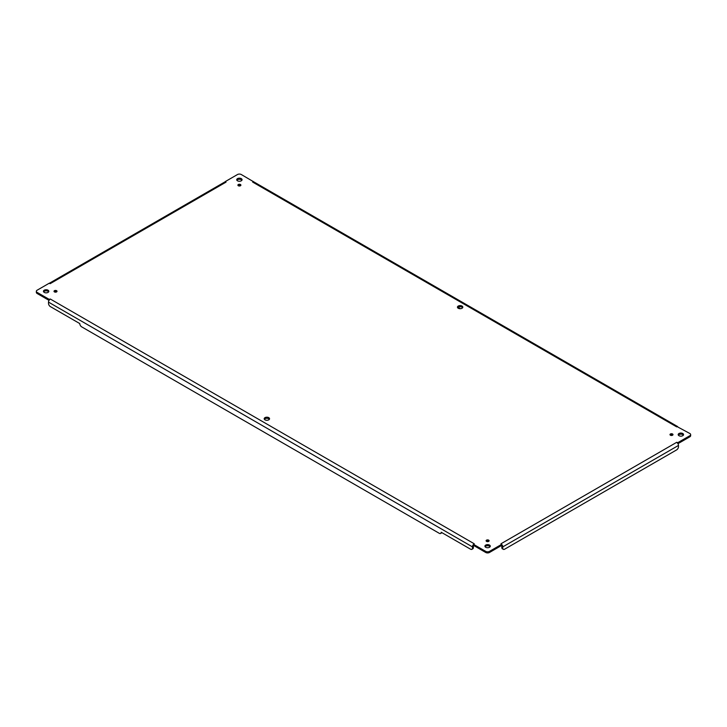 <?xml version="1.0" encoding="UTF-8"?>
<svg xmlns="http://www.w3.org/2000/svg" width="727" height="727" viewBox="0 0 727 727"><rect width="100%" height="100%" fill="white"/><g stroke="black" fill="none" stroke-linecap="round" stroke-linejoin="round"><path stroke-width="1.09" d="M503.32 549.321A2.681 1.545 120 0 0 504.656 549.194L676.601 449.922A2.681 1.545 120 0 0 678.5 446.632L678.5 445.433L502.766 546.886L502.766 548.094A2.681 1.545 120 0 0 503.32 549.321L502.366 548.776A2.681 1.545 -60 0 1 501.812 547.549L501.812 546.341A1.2 0.691 -120 0 0 501.548 545.468L489.498 552.475A2.681 1.545 180 0 1 485.709 552.475L485.709 551.375A2.681 1.545 0 0 0 489.498 551.375L501.548 544.423L500.967 543.778L502.103 544.905L501.548 545.368M501.621 545.314L501.548 544.423L502.103 544.905A2.544 1.463 -120 0 1 502.766 546.886M678.5 445.433A2.544 1.463 -120 0 0 677.846 443.452L677.818 442.652L689.868 435.7A2.681 1.545 0 0 0 690.65 434.601A2.681 1.545 0 0 0 689.868 433.51L677.718 426.958M677.973 443.661L689.868 436.791L689.868 435.7M690.65 434.601L690.65 435.7A2.681 1.545 180 0 1 689.868 436.791M460.427 308.702L458.01 307.312M677.655 426.585L254.032 182.004A2.544 1.463 120 0 0 253.896 181.941L241.291 174.525A2.681 1.545 0 0 0 237.502 174.525L225.452 181.486L226.033 182.132L224.897 181.941L225.452 181.486M49.182 283.312L50.181 283.657L49.182 283.248L37.132 290.209A2.681 1.545 0 0 0 36.35 291.3A2.681 1.545 0 0 0 37.132 292.399L49.182 299.351L50.299 299.015L49.154 300.151L49.182 299.351M49.345 283.276L224.761 182.004A2.544 1.463 60 0 1 224.897 181.941M49.027 300.36L37.132 293.49A2.681 1.545 180 0 1 36.35 292.399L36.35 291.3M472.45 546.886L48.5 302.123L48.5 303.332A2.681 1.545 -120 0 0 50.399 306.621L79.77 323.57A2.681 1.545 -120 0 0 81.66 326.85L439.29 533.327A2.681 1.545 -120 0 0 440.626 533.464A2.681 1.545 -120 0 0 441.18 532.237L470.551 549.194A2.681 1.545 -120 0 0 471.896 549.321A2.681 1.545 -120 0 0 472.45 548.094L472.45 546.886A2.544 1.463 -60 0 1 473.104 544.905L473.659 545.368M441.88 532.637A2.681 1.545 60 0 1 441.58 532.918L440.626 533.464M485.709 552.475L473.659 545.459A1.2 0.691 -60 0 0 473.395 546.341L473.395 547.549A2.681 1.545 60 0 1 472.841 548.776L471.896 549.321M48.5 302.123A2.544 1.463 -60 0 1 49.154 300.151M473.595 545.314L474.24 543.778L473.104 544.905L473.659 544.423L473.104 544.905L473.659 544.423L485.709 551.375M238.329 185.758A1.509 0.872 0 0 0 239.974 185.939A1.509 0.872 0 0 0 240.901 185.14A1.509 0.872 0 0 0 240.464 184.522A1.509 0.872 0 0 0 238.82 184.331A1.509 0.872 0 0 0 237.893 185.14A1.509 0.872 0 0 0 238.329 185.758M240.564 185.685A1.509 0.872 0 0 0 240.464 185.621A1.509 0.872 0 0 0 238.229 185.685M670.421 435.219A1.509 0.872 0 0 0 672.066 435.409A1.509 0.872 0 0 0 672.993 434.601A1.509 0.872 0 0 0 672.548 433.992A1.509 0.872 0 0 0 670.912 433.801A1.509 0.872 0 0 0 669.985 434.601A1.509 0.872 0 0 0 670.421 435.219M672.657 435.155A1.509 0.872 0 0 0 672.548 435.082A1.509 0.872 0 0 0 670.312 435.155M54.452 291.918A1.509 0.872 0 0 0 56.088 292.109A1.509 0.872 0 0 0 57.015 291.3A1.509 0.872 0 0 0 56.579 290.691A1.509 0.872 0 0 0 54.934 290.5A1.509 0.872 0 0 0 54.007 291.3A1.509 0.872 0 0 0 54.452 291.918M56.688 291.845A1.509 0.872 0 0 0 56.579 291.781A1.509 0.872 0 0 0 54.343 291.845M485.709 547.277A2.681 1.545 0 0 0 488.626 547.613A2.681 1.545 0 0 0 490.28 546.186A2.681 1.545 0 0 0 489.498 545.086A2.681 1.545 0 0 0 486.581 544.75A2.681 1.545 0 0 0 484.927 546.186A2.681 1.545 0 0 0 485.709 547.277M490.107 546.731A2.681 1.545 0 0 0 489.498 546.186A2.681 1.545 0 0 0 485.1 546.731M678.973 435.7A2.681 1.545 0 0 0 681.89 436.036A2.681 1.545 0 0 0 683.544 434.601A2.681 1.545 0 0 0 682.762 433.51A2.681 1.545 0 0 0 679.836 433.174A2.681 1.545 0 0 0 678.182 434.601A2.681 1.545 0 0 0 678.973 435.7M683.371 435.155A2.681 1.545 0 0 0 682.762 434.601A2.681 1.545 0 0 0 678.355 435.155M237.502 180.814A2.681 1.545 0 0 0 240.419 181.15A2.681 1.545 0 0 0 242.073 179.723A2.681 1.545 0 0 0 241.291 178.633A2.681 1.545 0 0 0 238.374 178.297A2.681 1.545 0 0 0 236.72 179.723A2.681 1.545 0 0 0 237.502 180.814M241.9 180.269A2.681 1.545 0 0 0 241.291 179.723A2.681 1.545 0 0 0 236.893 180.269M44.238 292.399A2.681 1.545 0 0 0 47.164 292.736A2.681 1.545 0 0 0 48.818 291.3A2.681 1.545 0 0 0 48.027 290.209A2.681 1.545 0 0 0 45.11 289.873A2.681 1.545 0 0 0 43.456 291.3A2.681 1.545 0 0 0 44.238 292.399M48.645 291.845A2.681 1.545 0 0 0 48.027 291.3A2.681 1.545 0 0 0 43.629 291.845M462.027 306.067A2.681 1.545 0 0 0 459.11 305.731A2.681 1.545 0 0 0 457.447 307.167A2.681 1.545 0 0 0 458.237 308.257A2.681 1.545 0 0 0 461.154 308.593A2.681 1.545 0 0 0 462.808 307.167A2.681 1.545 0 0 0 462.027 306.067M462.636 307.712A2.681 1.545 0 0 0 462.027 307.167A2.681 1.545 0 0 0 457.628 307.712M268.763 417.652A2.681 1.545 0 0 0 265.846 417.316A2.681 1.545 0 0 0 264.192 418.743A2.681 1.545 0 0 0 264.973 419.833A2.681 1.545 0 0 0 267.89 420.17A2.681 1.545 0 0 0 269.553 418.743A2.681 1.545 0 0 0 268.763 417.652M269.372 419.288A2.681 1.545 0 0 0 268.763 418.743A2.681 1.545 0 0 0 264.364 419.288M488.671 540.152A1.509 0.872 0 0 0 487.026 539.961A1.509 0.872 0 0 0 486.099 540.77A1.509 0.872 0 0 0 486.536 541.379A1.509 0.872 0 0 0 488.18 541.57A1.509 0.872 0 0 0 489.107 540.77A1.509 0.872 0 0 0 488.671 540.152M488.771 541.315A1.509 0.872 0 0 0 488.671 541.242A1.509 0.872 0 0 0 486.436 541.315M677.846 443.452L676.701 442.316L677.818 442.652M253.896 181.941L252.642 182.059L253.341 181.486M489.498 552.475L489.498 551.375M501.812 547.549L502.766 548.094M37.132 293.49L37.132 292.399M473.395 547.549L472.45 548.094M676.701 442.316L500.967 543.778M252.76 182.132L676.701 426.885M50.299 283.585L226.033 182.132M474.24 543.778L50.299 299.015"/></g></svg>
